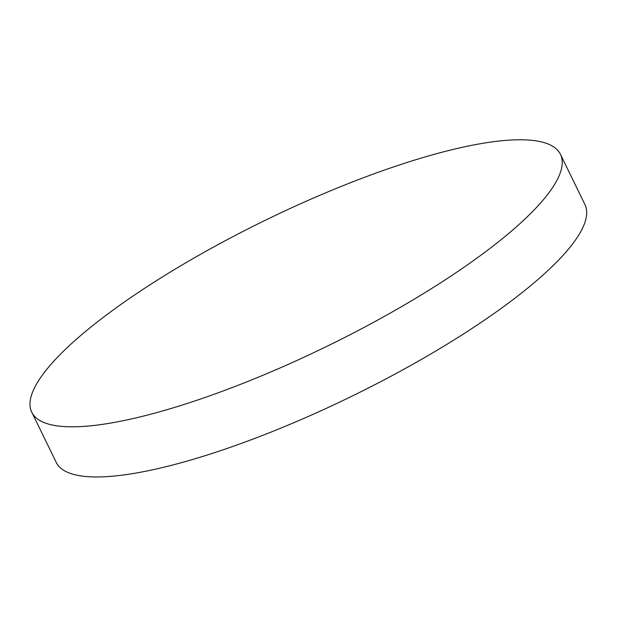 <?xml version="1.0" encoding="UTF-8"?>
<svg xmlns="http://www.w3.org/2000/svg" width="617" height="617" viewBox="0 0 617 617"><rect width="100%" height="100%" fill="white"/><g stroke="black" fill="none" stroke-linecap="round" stroke-linejoin="round"><path stroke-width="0.93" d="M48.913 424.203A294.108 70.153 -26 0 0 361.331 328.861A294.108 70.153 -26 0 0 560.46 154.366A294.108 70.153 -26 0 0 265.364 220.238A294.108 70.153 -26 0 0 31.768 412.225A294.108 70.153 -26 0 0 48.913 424.203M31.768 412.225L56.224 462.364A294.108 70.153 -26 0 0 73.361 474.342A294.108 70.153 -26 0 0 385.787 379A294.108 70.153 -26 0 0 584.916 204.505L560.46 154.366"/></g></svg>

